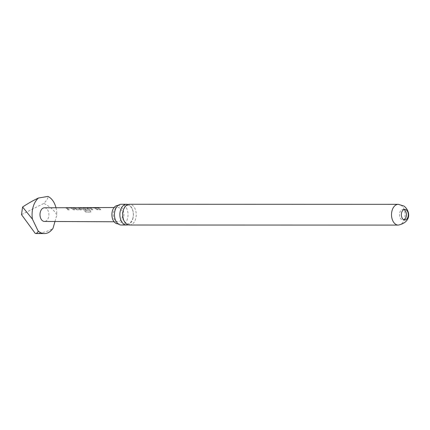 <?xml version="1.0" encoding="UTF-8"?>
<svg xmlns="http://www.w3.org/2000/svg" width="430" height="430" viewBox="0 0 430 430"><rect width="100%" height="100%" fill="white"/><g stroke="black" fill="none" stroke-linecap="round" stroke-linejoin="round"><path stroke-width="0.32" stroke-dasharray="2.15 1.61" d="M96.476 207.754L94.896 208.077L95.519 208.184L96.927 209.657L98.131 209.652L96.024 207.808L89.709 207.615L91.66 209.679L92.864 209.673L90.907 207.857L94.955 207.873M128.049 204.481A10.384 6.783 -90 0 1 129.371 205.131A10.384 6.783 -90 0 1 132.854 218.811A10.384 6.783 -90 0 1 128.043 224.804M118.11 205.438A9.207 6.015 -90 0 1 118.32 205.454A9.207 6.015 -90 0 1 123.415 218.338A9.207 6.015 -90 0 1 118.314 223.826A9.207 6.015 -90 0 1 118.105 223.842M71.262 208.088L73.337 209.867L74.54 209.861L72.482 208.05L66.01 208.077L68.069 209.894L69.273 209.888L67.392 207.953L71.439 207.97L73.406 209.765L74.61 209.759L72.509 207.905L70.412 207.695L66.193 207.717L68.139 209.786L69.343 209.781L67.392 207.953L71.289 207.937M79.373 207.808L78.169 207.814L80.286 208.846L76.389 208.862L74.11 207.835L72.901 207.835L77.034 209.851L81.254 209.835L81.829 209.555L81.001 208.383L79.378 207.658L78.174 207.663L80.34 208.717L76.438 208.733L74.11 207.679L72.906 207.685L77.104 209.749L81.894 209.448L81.044 208.244L79.378 207.658M87.075 208.023L88.257 208.813L84.828 208.824L85.64 209.813L89.671 209.517L89.467 208.862L88.161 207.991L81.689 208.012L85.86 212.119L90.934 212.092L90.45 210.721L85.672 210.748L83.2 207.889L87.102 207.873L87.811 208.217L88.311 208.684L84.882 208.7L85.71 209.706L89.166 209.689L89.736 209.41L89.521 208.733L88.182 207.84L81.711 207.867L85.957 212.06L91.026 212.033L90.531 210.635L85.758 210.657L83.748 208.233L83.173 208.039L87.102 207.873M94.783 207.991L96.857 209.765L98.061 209.754L95.997 207.959L89.526 207.986L91.59 209.786L92.794 209.781L90.907 207.857L94.804 207.84M97.626 207.733L96.417 207.738L98.056 208.319L99.432 209.749L100.636 209.743L99.26 208.314L97.626 207.582L96.422 207.588L98.094 208.179L99.502 209.641L100.706 209.636L99.303 208.174L97.626 207.582M403.899 209.587A5.305 3.467 90 0 0 402.974 209.399A5.305 3.467 90 0 0 399.583 213.613A5.305 3.467 90 0 0 401.582 219.563A5.305 3.467 90 0 0 402.974 220.009A5.305 3.467 90 0 0 403.899 219.816M44.441 207.803A6.821 4.456 -90 0 1 46.247 208.378A6.821 4.456 -90 0 1 48.816 216.032A6.821 4.456 -90 0 1 44.441 221.445M119.782 208.093A7.149 4.671 90 0 0 117.895 207.491A7.149 4.671 90 0 0 113.332 213.183A7.149 4.671 90 0 0 116.03 221.187A7.149 4.671 90 0 0 117.89 221.789A7.149 4.671 90 0 0 122.475 216.118A7.149 4.671 90 0 0 119.782 208.093M89.709 207.615L89.526 207.986L89.709 207.615M81.872 207.647L81.689 208.012L81.872 207.647M66.193 207.717L66.01 208.077L66.193 207.717M35.282 233.458C42.882 232.947 48.794 231.227 53.019 228.303M129.452 225.024A10.384 6.783 90 0 0 135.665 218.816A10.384 6.783 90 0 0 132.177 205.131A10.384 6.783 90 0 0 129.452 204.255M121.244 225.024A10.384 6.783 90 0 0 127.457 218.811A10.384 6.783 90 0 0 123.974 205.131A10.384 6.783 90 0 0 121.249 204.255M55.991 207.754A18.952 12.379 -90 0 1 56.83 215.011C54.669 210.738 50.358 206.868 43.903 203.401C47.053 199.982 48.391 197.655 47.913 196.424M54.97 221.493L56.83 215.011M21.5 214.618L43.903 203.401M398.298 225.089A10.384 6.783 90 0 0 404.942 216.833A10.384 6.783 90 0 0 401.029 205.191A10.384 6.783 90 0 0 398.304 204.32M132.822 218.612C133.773 214.602 133.407 211.087 131.72 208.077C130.44 206.115 129.215 205.223 128.049 205.406C126.243 205.599 125.071 206.131 123.276 210.673C122.324 214.683 122.69 218.193 124.372 221.208C125.651 223.17 126.877 224.057 128.043 223.874L130.242 222.987L132.822 218.612M118.32 205.454L117.245 206.255M118.314 223.826L117.245 223.025M402.974 209.399L404.823 209.399M114.1 207.507L117.895 207.491M114.095 221.773L117.89 221.789M402.974 220.009L404.823 220.009"/><path stroke-width="0.64" d="M95.191 208.05C94.643 207.83 95.068 207.679 96.47 207.604L94.896 208.077M95.229 208.195C94.681 207.975 95.094 207.83 96.476 207.754L96.567 207.754M128.043 224.804A10.384 6.783 -90 0 1 126.64 225.024A10.384 6.783 -90 0 1 123.915 224.154A10.384 6.783 -90 0 1 120.432 210.469A10.384 6.783 -90 0 1 126.646 204.255A10.384 6.783 -90 0 1 128.049 204.481M118.105 223.842A9.207 6.015 -90 0 1 112.397 210.942A9.207 6.015 -90 0 1 118.11 205.438M406.216 209.845A5.305 3.467 90 0 0 404.823 209.399A5.305 3.467 90 0 0 401.432 213.613A5.305 3.467 90 0 0 403.431 219.563A5.305 3.467 90 0 0 404.823 220.009A5.305 3.467 90 0 0 408.215 215.79A5.305 3.467 90 0 0 406.216 209.845M403.899 219.816A5.305 3.467 90 0 0 406.431 215.081A5.305 3.467 90 0 0 404.367 209.845A5.305 3.467 90 0 0 403.899 209.587M114.095 221.773L44.441 221.445A6.821 4.456 -90 0 1 42.661 220.869A6.821 4.456 -90 0 1 40.092 213.232A6.821 4.456 -90 0 1 44.441 207.803L114.1 207.507M54.97 221.493L53.019 228.303A18.952 12.379 -90 0 1 44.451 233.576A18.952 12.379 -90 0 1 39.479 231.98A18.952 12.379 -90 0 1 38.044 230.84L38.044 231.974L36.211 233.571L35.282 233.458L21.5 214.618L22.586 207.007L32.427 219.144A18.952 12.379 -90 0 1 38.485 198.02C33.857 200.117 28.557 203.116 22.586 207.007M398.304 204.32L129.452 204.255A10.384 6.783 90 0 0 123.238 210.469A10.384 6.783 90 0 0 126.726 224.154A10.384 6.783 90 0 0 129.452 225.024L398.298 225.089C411.999 222.176 410.172 210.625 403.931 206.034L398.304 204.32A10.384 6.783 90 0 0 391.66 212.571A10.384 6.783 90 0 0 395.573 224.213A10.384 6.783 90 0 0 398.298 225.089M126.646 204.255L121.249 204.255A10.384 6.783 90 0 0 117.245 206.255A10.384 6.783 90 0 0 115.036 210.469A10.384 6.783 90 0 0 117.245 223.025A10.384 6.783 90 0 0 118.519 224.148A10.384 6.783 90 0 0 121.244 225.024L126.64 225.024M38.485 198.02L47.913 196.424A18.952 12.379 -90 0 1 55.991 207.754M32.427 219.144L38.044 230.84M44.451 233.576L36.211 233.571"/></g></svg>
